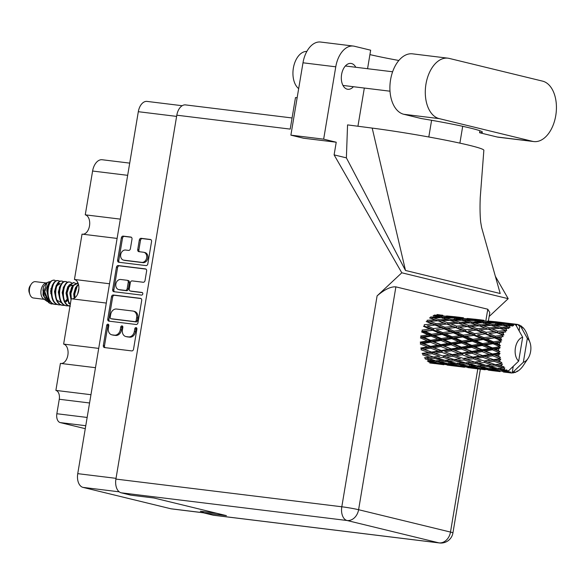 <?xml version="1.0" encoding="UTF-8"?>
<svg xmlns="http://www.w3.org/2000/svg" width="585" height="585" viewBox="0 0 585 585"><rect width="100%" height="100%" fill="white"/><g stroke="black" fill="none" stroke-linecap="round" stroke-linejoin="round"><path stroke-width="0.88" d="M123.523 260.106L124.693 260.391A5.148 4.058 -76.3 0 0 125.058 260.457L142.959 262.65A5.148 4.058 -76.3 0 0 147.844 258.08A5.148 4.058 -76.3 0 0 145.021 252.588L143.851 252.303A5.148 4.058 -76.3 0 0 143.486 252.237L138.916 251.674A1.923 1.521 -76.3 0 1 138.777 251.652A1.923 1.521 -76.3 0 1 137.724 249.598L139.318 240.033A1.923 1.521 -76.3 0 1 141.146 238.322L150.36 239.455A1.923 1.521 -76.3 0 1 150.499 239.477A1.923 1.521 -76.3 0 1 151.559 241.532L147.815 263.879A1.923 1.521 -76.3 0 1 145.987 265.59L118.799 262.255A1.923 1.521 -76.3 0 1 118.66 262.226A1.923 1.521 -76.3 0 1 117.607 260.179L121.351 237.832A1.923 1.521 -76.3 0 1 123.172 236.121L130.799 237.057A1.923 1.521 -76.3 0 1 130.938 237.079A1.923 1.521 -76.3 0 1 131.998 239.133L130.396 248.698A1.923 1.521 -76.3 0 1 128.568 250.409L125.585 250.044A5.148 4.058 -76.3 0 0 120.737 254.38A5.148 4.058 -76.3 0 0 123.523 260.106A5.148 4.058 -76.3 0 0 123.888 260.171L141.789 262.365A5.148 4.058 -76.3 0 0 146.674 257.795A5.148 4.058 -76.3 0 0 143.851 252.303M142.791 293.897A1.345 1.06 -76.3 0 0 141.958 292.442L130.477 291.03A1.923 1.521 -76.3 0 1 130.338 291.008A1.923 1.521 -76.3 0 1 129.285 288.953L130.345 282.613A1.923 1.521 -76.3 0 1 132.173 280.902L143.201 282.255A1.923 1.521 -76.3 0 0 145.029 280.544L146.63 270.979A1.923 1.521 -76.3 0 0 145.57 268.924A1.923 1.521 -76.3 0 0 145.431 268.903L118.243 265.568A1.923 1.521 -76.3 0 0 116.422 267.279L112.678 289.626A1.923 1.521 -76.3 0 0 113.739 291.681A1.923 1.521 -76.3 0 0 113.87 291.703L141.512 295.096A1.345 1.06 -76.3 0 0 142.791 293.897M140.502 298.35L113.322 295.015A1.923 1.521 -76.3 0 0 111.494 296.727L107.75 319.074A1.923 1.521 -76.3 0 0 108.81 321.128A1.923 1.521 -76.3 0 0 108.942 321.15L136.129 324.485A1.923 1.521 -76.3 0 0 137.958 322.774L141.702 300.427A1.923 1.521 -76.3 0 0 140.641 298.379A1.923 1.521 -76.3 0 0 140.502 298.35L140.78 298.416M203.551 511.648L203.353 512.804L171.442 508.87A12.146 7.429 -83 0 1 170.915 508.774L82.997 487.385A12.146 7.429 -83 0 1 77.746 473.653L138.316 111.698A12.146 7.429 -83 0 1 147.047 101.41L182.169 105.717M108.379 328.236L108.81 325.633A1.345 1.06 -76.3 0 0 106.697 325.37L103.333 345.494A1.923 1.521 -76.3 0 0 104.386 347.548A1.923 1.521 -76.3 0 0 104.525 347.57L131.713 350.905A1.923 1.521 -76.3 0 0 133.541 349.194L136.905 329.077A1.345 1.06 -76.3 0 0 134.791 328.814L134.353 331.417A6.157 4.855 -76.3 0 1 128.51 336.887L126.243 336.609A6.157 4.855 -76.3 0 1 125.804 336.529A6.157 4.855 -76.3 0 1 122.426 329.955L122.857 327.351A1.345 1.06 -76.3 0 0 120.744 327.095L120.305 329.699A6.157 4.855 -76.3 0 1 114.463 335.161L112.196 334.883A6.157 4.855 -76.3 0 1 111.757 334.803A6.157 4.855 -76.3 0 1 108.379 328.236M117.11 238.424L82.039 234.124L74.449 279.462L109.527 283.762M95.479 367.694L60.409 363.395L55.882 390.407L90.96 394.707M106.294 303.059L71.224 298.76L63.633 344.097L98.704 348.397M216.647 513.25L200.341 511.253L203.485 512.021M85.271 428.681L60.233 422.589A7.839 4.79 -83 0 1 56.847 413.734L59.268 399.262A7.839 4.79 97 0 0 55.882 390.407M127.669 175.332L92.598 171.032L85.264 214.827L120.342 219.126M63.633 344.097A9.799 5.989 -83 0 1 67.962 354.473A9.799 5.989 -83 0 1 61.257 363.497M74.449 279.462A9.799 5.989 -83 0 1 78.785 289.838A9.799 5.989 -83 0 1 72.072 298.862M85.264 214.827A9.799 5.989 -83 0 1 89.6 225.203A9.799 5.989 -83 0 1 82.887 234.227M92.598 171.032A13.323 8.146 -83 0 1 102.17 159.742L129.709 163.12M111.757 334.803L112.927 335.088A6.157 4.855 -76.3 0 0 113.366 335.168L112.196 334.883M122.645 326.284A1.345 1.06 -76.3 0 0 121.914 327.381L121.475 329.984A6.157 4.855 -76.3 0 1 115.633 335.446L113.366 335.168M125.804 336.529L126.974 336.814A6.157 4.855 -76.3 0 0 127.413 336.894L126.243 336.609M136.693 328.01A1.345 1.06 -76.3 0 0 135.961 329.099L135.523 331.702A6.157 4.855 -76.3 0 1 129.68 337.172L127.413 336.894M108.605 324.565A1.345 1.06 -76.3 0 0 107.867 325.655L104.503 345.779A1.923 1.521 -76.3 0 0 105.146 347.651M141.051 298.562L114.484 295.301A1.923 1.521 -76.3 0 0 112.664 297.012L108.92 319.359A1.923 1.521 -76.3 0 0 109.57 321.231M110.214 317.253A1.345 1.06 -76.3 0 0 111.048 318.708L134.916 321.633A1.345 1.06 -76.3 0 0 136.195 320.434L136.656 317.692A6.157 4.855 -76.3 0 0 133.278 311.118A6.157 4.855 -76.3 0 0 132.832 311.037L116.525 309.034A6.157 4.855 -76.3 0 0 110.675 314.503L110.214 317.253M112.027 318.942A1.345 1.06 -76.3 0 0 112.218 318.986L111.048 318.708M133.278 311.118L134.448 311.403A6.157 4.855 -76.3 0 1 137.826 317.977L137.365 320.719A1.345 1.06 -76.3 0 1 136.086 321.918L112.218 318.986M114.499 291.783A1.923 1.521 -76.3 0 1 113.848 289.911L117.585 267.564L116.422 267.279M145.979 269.107L119.413 265.853A1.923 1.521 -76.3 0 0 117.585 267.564M131.376 291.25A1.923 1.521 -76.3 0 0 131.508 291.293A1.923 1.521 -76.3 0 0 131.647 291.315L142.404 292.639M120.729 279.498A5.148 4.058 -76.3 0 0 115.888 283.835A5.148 4.058 -76.3 0 0 118.667 289.56A5.148 4.058 -76.3 0 0 119.04 289.633L125.344 290.401A1.923 1.521 -76.3 0 0 127.172 288.697L128.232 282.35A1.923 1.521 -76.3 0 0 127.179 280.295A1.923 1.521 -76.3 0 0 127.04 280.273L120.729 279.498M118.667 289.56L119.837 289.846A5.148 4.058 -76.3 0 0 120.203 289.919L119.04 289.633M127.311 280.339L128.21 280.559A1.923 1.521 -76.3 0 1 128.342 280.581A1.923 1.521 -76.3 0 1 129.402 282.635L128.342 288.983A1.923 1.521 -76.3 0 1 126.514 290.686L120.203 289.919M150.908 239.66L142.316 238.607A1.923 1.521 -76.3 0 0 140.488 240.318L138.886 249.883A1.923 1.521 -76.3 0 0 139.537 251.755M131.347 237.261L124.342 236.406A1.923 1.521 -76.3 0 0 122.514 238.11L118.777 260.457A1.923 1.521 -76.3 0 0 119.428 262.329M447.927 58.178L412.535 53.842A30.566 18.691 97 0 0 390.407 80.825A30.566 18.691 97 0 0 403.782 114.28L421.288 118.543A59.568 3.371 9.5 0 1 482.406 132.181A59.568 3.371 9.5 0 1 479.576 132.722L497.082 136.985A30.566 18.691 97 0 0 498.398 137.226L533.791 141.563A30.566 18.691 97 0 0 555.75 115.662A30.566 18.691 97 0 0 542.544 81.125L449.243 58.42A30.566 18.691 97 0 0 447.927 58.178A30.566 18.691 97 0 0 425.8 85.161A30.566 18.691 97 0 0 439.174 118.616L532.474 141.321A30.566 18.691 97 0 0 533.791 141.563M298.664 88.627A19.59 11.985 -83 0 1 293.37 68.072A19.59 11.985 -83 0 1 306.847 51.421M355.79 67.268A13.031 7.971 97 0 0 350.963 63.421A13.031 7.971 97 0 0 341.603 74.456A13.031 7.971 97 0 0 347.797 89.286A13.031 7.971 97 0 0 353.406 86.712M290.884 135.15L323.659 139.164L336.229 142.221L303.454 138.206L290.884 135.15L302.993 62.792A24.49 14.976 -83 0 1 320.587 42.04L353.362 46.061A24.49 14.976 97 0 0 335.768 66.814L302.993 62.792M336.229 142.221L334.108 154.879L401.8 272.793L377.098 295.893C384.513 289.495 390.78 286.489 395.884 286.862L358.598 509.71L450.494 532.072A12.146 9.587 -76.3 0 1 438.955 542.865A12.146 7.429 97 0 0 439.474 542.96L213.583 515.261A12.146 7.429 -83 0 1 213.057 515.166L438.955 542.865L347.051 520.504L121.161 492.804A12.146 7.429 -83 0 1 115.91 479.078L176.809 115.194L290.211 129.102L295.491 97.556L297.136 97.754M495.363 276.325L508.197 298.679L489.148 316.492M459.89 143.128L462.698 126.309M431.598 120.291L428.805 136.985M353.362 46.061A24.49 14.976 97 0 1 354.415 46.252L370.656 50.2L367.563 68.708M323.659 139.164L335.768 66.814M334.108 154.879L346.386 157.862L347.556 124.897L372.199 128.093A73.476 4.153 9.5 0 1 446.297 140.305A73.476 4.153 9.5 0 1 483.853 150.279L480.256 197.394C479.854 207.105 480 215.339 480.687 222.095L481.609 227.477L500.204 293.516L405.5 270.467L372.199 128.093M357.932 126.243L364.323 88.05M346.386 157.862L405.5 270.467M401.8 272.793L508.197 298.679M121.161 492.804L130.864 495.166L153.95 497.996L226.439 515.634L203.353 512.804L213.057 515.166M176.809 115.194A12.146 7.429 -83 0 1 185.533 104.905L292.076 117.965M395.884 286.862L487.788 309.224L489.806 312.565L488.424 320.821M398.846 60.482A59.568 3.371 9.5 0 1 369.917 54.602M479.576 132.722L479.905 130.748M35.802 281.736A8.227 5.031 97 0 0 35.451 281.67A8.227 5.031 97 0 0 31.224 284.178L30.069 285.919A5.287 3.232 97 0 0 29.25 292.58L29.952 294.548A8.227 5.031 97 0 0 33.089 297.94A8.227 5.031 97 0 0 33.447 298.006L44.167 299.323M31.224 284.178A8.227 5.031 97 0 0 29.952 294.548M46.544 301.041L42.983 294.877L43.414 286.891L47.209 282.562L43.721 291.681L48.482 302.445L49.14 302.92L44.76 291.505L49.506 281.641L45.337 283.315A8.227 5.031 97 0 0 40.994 290.643A8.227 5.031 97 0 0 43.444 298.796L47.458 301.589M50.5 303.483L49.228 302.928M49.14 302.92L51.078 303.886A11.949 7.312 97 0 0 51.59 303.981A11.949 7.312 97 0 0 51.634 303.988M46.69 299.169A8.227 5.031 97 0 0 48.365 297.977M50.705 293.392A8.227 5.031 97 0 0 50.954 288.471M48.241 301.897L50.719 302.028M54.551 280.259A11.949 7.312 97 0 0 54.5 280.259A11.949 7.312 97 0 0 52.138 280.581C45.454 283.074 45.674 303.052 54.442 304.302L55.282 304.427M55.041 304.405L54.924 304.361C44.321 302.694 47.217 277.539 55.019 280.347L54.5 280.259M58.193 280.72L58.866 280.822C51.063 278.014 48.167 303.162 58.771 304.829L61.089 304.909M58.383 280.763C50.588 277.955 47.685 303.103 58.288 304.77L59.129 304.902M62.039 281.188L62.712 281.29C54.917 278.482 52.014 303.637 62.617 305.304L64.935 305.377M62.229 281.231C54.434 278.423 51.531 303.578 62.142 305.246L62.975 305.37M65.886 281.663L66.558 281.765C58.763 278.957 55.86 304.105 66.463 305.772L68.781 305.853M66.076 281.707C58.281 278.899 55.378 304.046 65.988 305.714L66.829 305.845M69.732 282.131L70.405 282.233C62.61 279.425 59.707 304.58 70.31 306.248M69.922 282.175C62.127 279.367 59.224 304.522 69.834 306.189L69.973 306.218M73.578 282.606L69.11 284.99L66.595 292.917L68.248 301.867L70.229 304.675M75.45 283.301L73.82 282.621L69.593 285.049L67.07 292.975L68.73 301.926L70.295 304.288M77.425 283.074L72.957 285.458L70.441 293.392L71.07 299.644M78.061 283.169L73.439 285.517L70.924 293.451L71.319 298.767M78.427 284.266L76.803 285.933L74.288 293.86L74.478 298.101M78.522 284.632L77.286 285.992L74.77 293.919L74.902 297.802M51.078 303.886L53.396 303.966M60.065 281.414L58.866 280.822M55.524 304.463L57.242 304.434M63.911 281.89L62.712 281.29M66.229 301.838L67.531 300.142M67.758 282.358L66.558 281.765M71.604 282.833L70.405 282.233M69.03 305.809L70.09 305.509M519.173 330.898L519.758 325.194A24.49 14.976 97 0 0 519.465 325.063L518.705 325.779L518.347 324.638A24.49 14.976 97 0 0 517.813 324.492A24.49 14.976 97 0 0 517.272 324.375L516.109 324.251L516.577 325.26L517.272 324.375M431.847 363.044L438.267 364.009M520.833 325.801A24.49 14.976 97 0 1 521.798 326.496L522.836 327.98L522.785 327.366A24.49 14.976 97 0 1 523.034 327.622L523.948 328.66A24.49 14.976 97 0 1 524.745 329.743L525.535 331.008A24.49 14.976 97 0 1 525.732 331.366L526.427 332.77A24.49 14.976 97 0 1 527.005 334.174L529.966 342.452A12.738 7.788 97 0 0 527.341 338.379L520.687 326.415L520.833 325.801L519.897 325.786M508.584 372.608L511.056 372.945A24.49 14.976 97 0 0 512.131 372.981L523.348 362.239A12.738 7.788 97 0 0 527.999 358.495A12.738 7.788 97 0 0 529.966 342.452M513.242 366.349L512.131 372.981A24.49 14.976 97 0 0 512.153 372.981L513.696 372.06L513.345 372.879A24.49 14.976 97 0 0 513.659 372.82L514.866 371.863L514.851 372.528A24.49 14.976 97 0 0 515.955 372.118L517.337 370.948L517.125 371.541A24.49 14.976 97 0 0 517.433 371.365L518.573 370.612A24.49 14.976 97 0 0 519.619 369.779L520.701 368.769A24.49 14.976 97 0 0 520.979 368.477L522.003 367.307A24.49 14.976 97 0 0 522.917 366.108L527.999 358.495M442.918 364.594L434.567 363.512L442.918 364.594M428.132 360.572L428.352 361.822L436.629 363.343L430.772 362.956M437.69 363.168L436.629 363.343M433.858 363.183L434.567 363.512M440.395 363.98L440.081 362.802M447.145 365.084L458.881 366.539M449.251 365.157L448.746 365.245M451.393 365.486L443.064 364.133L448.98 364.353L457.243 365.874L451.393 365.486M439.298 363.468L431.057 361.866L437.032 361.837L445.236 363.607L439.298 363.468M428.023 358.81L434.202 358.334L442.202 360.55L436.081 360.879L425.222 357.64L425.236 358.978L433.331 360.982L427.321 361.084M435.386 360.711L433.331 360.982M429.288 361.069L431.057 361.866M437.032 361.837L436.915 360.528L439.766 361.771L445.858 361.508L453.945 363.504L447.949 363.614L439.766 361.771M446.808 363.365L445.236 363.607M441.777 363.541L443.064 364.133M448.98 364.353L448.761 363.102M463.547 367.124L455.174 366.034L463.547 367.124M454.472 365.713L455.174 366.034M461.024 366.51L460.702 365.332M458.311 365.698L457.243 365.874M467.773 367.614L479.503 369.069M469.865 367.68L469.36 367.775M516.657 371.533L517.125 371.541M459.927 365.991L451.671 364.396L457.653 364.367L465.857 366.13L459.927 365.991M429.5 317.852L435.401 319.849L427.182 320.258L427.035 321.604L426.209 321.538L432.286 323.936L424.271 324.726L424.33 326.05L423.496 326.313L429.814 329.033L422.048 330.086L422.319 331.3L421.522 331.892L428.132 334.803L420.673 336.009L421.134 337.04L420.425 337.918L427.357 340.894L420.213 342.123L420.834 342.905L420.271 344.009L427.525 346.912L420.71 348.031L421.456 348.521L421.061 349.779L428.629 352.499L422.129 353.384L422.948 353.537L422.75 354.883L429.96 357.347L434.297 356.982L424.381 357.823M434.202 358.334L434.297 356.982L437.046 358.078L443.372 357.406L450.596 359.87L454.925 359.512L445.002 360.353L437.046 358.078M444.732 360.28L442.202 360.55M445.858 361.508L445.843 360.17L448.636 361.34L454.83 360.865L462.823 363.08L456.702 363.409L448.636 361.34M456.007 363.234L453.945 363.504M449.909 363.592L451.671 364.396M457.653 364.367L457.536 363.058M472.007 368.009L463.693 366.663L469.587 366.883L477.872 368.404L472.007 368.009M462.406 366.071L463.693 366.663M469.587 366.883L469.367 365.625M467.422 365.896L465.857 366.13M484.168 369.654L475.795 368.565L484.168 369.654M475.086 368.236L475.795 368.565M481.645 369.04L481.323 367.855M478.932 368.221L477.872 368.404M488.387 370.144L500.131 371.599M490.479 370.21L489.974 370.305M512.46 372.806L513.345 372.879M514.208 372.389L514.851 372.528M468.556 366.137L460.395 364.294L466.464 364.038L474.574 366.034L468.556 366.137M433.463 356.996L425.653 354.539L432.103 353.698L439.832 356.272L433.463 356.996L439.832 356.272M432.103 353.698L432.403 352.389L422.948 353.537L425.653 354.539M431.613 352.068L424.096 349.311L430.853 348.221L438.275 351.051L431.613 352.068L432.403 352.389L428.629 352.499M443.372 357.406L443.569 356.068L446.267 357.062L452.724 356.228L460.453 358.802L454.084 359.526L446.267 357.062M454.83 360.865L454.925 359.512L457.675 360.601L463.985 359.936L471.232 362.4L475.546 362.042L465.616 362.883L457.675 360.601M465.338 362.802L462.823 363.08M458.216 363.343L460.395 364.294M466.464 364.038L466.457 362.693L469.25 363.87L475.451 363.395L483.429 365.603L477.331 365.939L469.25 363.87M480.548 368.521L472.285 366.919L478.281 366.89L486.464 368.66L480.548 368.521M470.516 366.122L472.285 366.919M478.281 366.89L478.164 365.588L481.016 366.824L487.086 366.561L495.195 368.565L489.177 368.667L481.016 366.824M476.636 365.764L474.574 366.034M492.628 370.539L484.307 369.193L490.208 369.406L498.493 370.934L492.628 370.539M483.02 368.601L484.307 369.193M490.208 369.406L489.989 368.155M488.044 368.418L486.464 368.66M504.782 372.177L509.586 372.689A24.49 14.976 97 0 0 509.893 372.762L504.782 372.177M495.714 370.766L496.424 371.095M502.259 371.563L501.937 370.385M499.553 370.751L498.493 370.934M511.056 372.945L510.603 371.899L509.893 372.762M442.75 355.907L435.072 353.289L441.682 352.309L449.251 355.022L442.75 355.907L453.024 354.912L449.251 355.022M430.853 348.221L431.335 347.029L421.456 348.521L424.096 349.311M430.648 346.386L423.452 343.461L430.531 342.24L437.631 345.201L430.648 346.386L431.335 347.029L427.525 346.912M441.682 352.309L442.077 351.044L432.403 352.389L434.714 353.164M441.339 350.561L433.96 347.702L440.893 346.532L448.139 349.442L441.339 350.561L442.077 351.044L438.275 351.051M452.724 356.228L453.024 354.912L455.693 355.819L462.296 354.839L469.872 357.552L463.364 358.437L455.335 355.687M454.084 359.526L460.453 358.802M463.985 359.936L464.183 358.59L466.881 359.592L473.353 358.759L481.06 361.333L474.713 362.056L466.881 359.592M475.451 363.395L475.546 362.042L478.289 363.131L484.607 362.466L491.846 364.93L496.16 364.565L486.237 365.406L478.289 363.131M487.086 366.561L487.078 365.223L489.879 366.393L496.065 365.917L503.085 367.877L503.978 366.758L498.903 365.662L501.579 365.391L502.435 363.972L495.327 364.579L487.51 362.122L493.959 361.281L500.745 363.556L501.82 362.495L496.928 360.872L499.722 360.47L500.804 359.08L499.319 358.759L493.477 359.651L485.952 356.894L492.709 355.804L499.232 358.298L500.46 357.355L495.817 355.292L498.749 354.795L500.043 353.537L498.639 352.93L492.511 353.976L485.309 351.044L492.394 349.823L498.625 352.426L499.992 351.68L495.649 349.267L498.72 348.74L500.19 347.687L498.903 346.825L492.49 347.914L485.616 344.938L493.023 343.717L498.968 346.32L500.431 345.808L499.268 344.426L496.424 343.176L501.243 341.911L500.109 340.836L493.411 341.852L486.859 338.964L494.574 337.874L500.248 340.353L501.762 340.126L500.826 338.583L498.106 337.406L503.129 336.55L502.171 335.337L495.224 336.163L488.95 333.487L496.928 332.653L502.376 334.912L503.89 334.978L503.195 333.37L500.584 332.309L505.732 331.958L504.957 330.664L497.813 331.205L491.766 328.865L499.956 328.39L506.69 330.693L506.222 329.121L503.692 328.222L508.891 328.419L508.299 327.125L501.009 327.3L495.129 325.37L503.466 325.348L509.988 327.541L509.732 326.086L507.253 325.392L510.815 325.465L512.401 326.152L511.992 324.931L504.621 324.682L498.829 323.242L507.224 323.717L512.306 324.821L513.564 325.721L513.491 324.478L511.034 323.995L514.61 324.287L516.014 325.275L522.668 337.238A12.738 7.788 97 0 0 515.407 347.892A12.738 7.788 97 0 0 518.676 361.106L522.668 337.238M485.959 365.332L483.429 365.603M501.162 371.051L492.914 369.449L498.888 369.42L506.098 370.985A24.49 14.976 97 0 0 506.369 371.183L501.162 371.051M491.144 368.652L492.914 369.449M498.888 369.42L498.778 368.111L501.623 369.354L504.204 369.259L504.818 367.899L497.945 368.462L489.879 366.393M497.25 368.294L495.195 368.565M509.586 372.689L509.213 371.563L508.46 372.316L504.921 371.716L507.429 371.833A24.49 14.976 97 0 0 507.451 371.848A24.49 14.976 97 0 0 508.46 372.316M516.102 324.244A24.49 14.976 97 0 0 515.794 324.229L502.632 322.598L516.102 324.244M515.297 324.982L515.794 324.229M503.634 371.131L504.921 371.716M507.429 371.833L507.817 370.627L506.369 371.183M452.242 354.59L444.71 351.841L451.474 350.751L458.896 353.574L452.242 354.59L453.024 354.912L444.71 351.841M506.098 370.985L506.8 369.895L505.096 370.159L501.623 369.354M507.451 371.848L518.676 361.106M514.61 324.287A24.49 14.976 97 0 0 513.491 324.478M510.815 325.465A24.49 14.976 97 0 0 509.732 326.086M507.21 328.097A24.49 14.976 97 0 0 506.222 329.121M504.021 332.017A24.49 14.976 97 0 0 503.195 333.37M502.376 334.912A24.49 14.976 97 0 0 502.171 335.337M501.44 336.975A24.49 14.976 97 0 0 500.826 338.583M500.248 340.353A24.49 14.976 97 0 0 500.109 340.836M499.634 342.671A24.49 14.976 97 0 0 499.268 344.426M498.968 346.32A24.49 14.976 97 0 0 498.903 346.825M498.72 348.74A24.49 14.976 97 0 0 498.632 350.525M498.625 352.426A24.49 14.976 97 0 0 498.639 352.93M498.749 354.795A24.49 14.976 97 0 0 498.939 356.514M499.232 358.298A24.49 14.976 97 0 0 499.319 358.759M499.722 360.47A24.49 14.976 97 0 0 500.182 361.998M500.745 363.556A24.49 14.976 97 0 0 500.914 363.95M501.579 365.391A24.49 14.976 97 0 0 502.274 366.641M504.204 369.259A24.49 14.976 97 0 0 505.096 370.159M430.531 342.24L431.174 341.245L420.834 342.905L423.452 343.461M430.626 340.331L423.759 337.355L431.167 336.134L437.938 339.095L430.626 340.331L431.174 341.245L427.357 340.894M440.893 346.532L441.456 345.435L431.335 347.029L433.96 347.702M440.841 344.645L433.792 341.677L441.046 340.441L447.971 343.417L440.841 344.645L441.456 345.435L437.631 345.201M451.474 350.751L451.956 349.559L442.077 351.044L420.834 342.905M451.269 348.916L444.066 345.991L451.152 344.77L458.252 347.731L451.269 348.916L451.956 349.559L448.139 349.442M462.296 354.839L462.691 353.574L453.024 354.912L455.942 355.899M461.945 353.091L454.589 350.232L461.499 349.062L468.76 351.973L461.945 353.091L462.691 353.574L458.896 353.574M463.364 358.437L473.653 357.442L469.872 357.552M473.353 358.759L473.653 357.442L476.314 358.342L482.917 357.369L490.493 360.082L483.985 360.967L475.934 358.21M474.713 362.056L481.06 361.333M484.607 362.466L484.804 361.12L487.51 362.122M496.065 365.917L496.16 364.565L498.903 365.662M472.863 357.121L465.331 354.364L472.102 353.274L479.51 356.104L472.863 357.121L473.653 357.442L465.331 354.364M431.167 336.134L431.92 335.395L421.134 337.04L423.759 337.355M431.554 334.262L425.002 331.381L432.71 330.291L439.181 333.114L431.554 334.262L431.92 335.395L428.132 334.803M441.046 340.441L441.755 339.571L431.174 341.245L433.792 341.677M441.295 338.539L434.567 335.593L442.15 334.423L448.746 337.326L441.295 338.539L441.755 339.571L437.938 339.095M451.152 344.77L451.796 343.775L441.456 345.435L444.066 345.991M451.254 342.854L444.373 339.885L451.788 338.664L458.56 341.625L451.254 342.854L451.796 343.775L447.971 343.417M461.499 349.062L462.07 347.958L451.956 349.559L454.589 350.232M461.448 347.176L454.413 344.207L461.66 342.971L468.592 345.947L461.448 347.176L462.07 347.958L458.252 347.731M472.102 353.274L472.585 352.082L462.691 353.574L421.134 337.04M471.898 351.446L464.68 348.514L471.781 347.3L478.866 350.254L471.898 351.446L472.585 352.082L468.76 351.973M482.917 357.369L483.312 356.104L473.653 357.442L476.526 358.415M482.566 355.621L475.203 352.762L482.12 351.592L489.389 354.503L482.566 355.621L483.312 356.104L479.51 356.104M483.985 360.967L494.259 359.972L490.493 360.082M493.959 361.281L494.259 359.972L496.563 360.74M502.435 363.972L495.327 364.579M432.71 330.291L422.319 331.3L425.002 331.381M433.368 328.573L427.094 325.904L435.072 325.07L441.273 327.644L433.368 328.573L433.536 329.86L429.814 329.033M442.15 334.423L442.947 333.83L431.92 335.395L434.567 335.593M442.677 332.616L436.249 329.816L444.117 328.843L450.428 331.556L442.677 332.616L442.947 333.83L439.181 333.114M451.788 338.664L452.541 337.925L441.755 339.571L444.373 339.885M452.176 336.792L445.609 333.903L453.331 332.821L459.795 335.644L452.176 336.792L452.541 337.925L448.746 337.326M461.66 342.971L462.362 342.101L451.796 343.775L454.413 344.207M461.901 341.062L455.196 338.123L462.757 336.945L469.375 339.856L461.901 341.062L462.362 342.101L458.56 341.625M471.781 347.3L472.424 346.298L462.07 347.958L464.68 348.514M471.876 345.384L464.987 342.408L472.417 341.194L479.173 344.148L471.876 345.384L472.424 346.298L468.592 345.947M482.12 351.592L482.691 350.488L472.585 352.082L475.203 352.762M482.069 349.706L475.035 346.737L482.281 345.501L489.214 348.477L482.069 349.706L482.691 350.488L478.866 350.254M492.709 355.804L493.199 354.612L483.312 356.104L485.952 356.894M492.511 353.976L493.199 354.612L489.389 354.503M493.477 359.651L462.07 347.958L422.319 331.3M500.804 359.08L494.259 359.972L497.162 360.952M435.072 325.07L427.094 325.904M435.949 323.622L429.909 321.275L438.099 320.807L444.088 323.015L435.949 323.622L435.913 324.967L432.286 323.936M444.117 328.843L436.249 329.816M444.892 327.249L438.728 324.726L446.83 324.068L452.907 326.467L444.892 327.249L444.951 328.58L441.273 327.644M453.331 332.821L442.947 333.83L445.609 333.903M453.989 331.103L447.708 328.434L455.693 327.6L461.894 330.174L453.989 331.103L454.157 332.39L450.428 331.556M462.757 336.945L463.554 336.36L452.541 337.925L455.196 338.123M463.283 335.139L456.878 332.346L464.724 331.373L471.057 334.086L463.283 335.139L463.554 336.36L459.795 335.644M472.417 341.194L473.17 340.455L462.362 342.101L464.987 342.408M472.804 339.322L466.23 336.433L473.96 335.344L480.409 338.174L472.804 339.322L473.17 340.455L469.375 339.856M482.281 345.501L482.983 344.623L472.424 346.298L475.035 346.737M482.523 343.592L475.81 340.645L483.378 339.476L489.996 342.386L482.523 343.592L482.983 344.623L479.173 344.148M492.394 349.823L493.031 348.828L482.691 350.488L485.309 351.044M492.49 347.914L493.031 348.828L489.214 348.477M500.043 353.537L493.199 354.612L495.817 355.292M438.099 320.807L435.401 319.849M437.697 324.829L435.913 324.967L427.035 321.604L429.909 321.275M446.83 324.068L444.088 323.015M455.693 327.6L444.951 328.58L435.913 324.967L438.728 324.726M456.578 326.152L450.523 323.805L458.72 323.337L464.709 325.545L456.578 326.152L456.534 327.498L452.907 326.467M464.724 331.373L454.157 332.39L444.951 328.58L447.708 328.434M465.499 329.779L459.349 327.256L467.444 326.591L473.528 328.997L465.499 329.779L465.565 331.103L461.894 330.174M473.96 335.344L463.554 336.36L454.157 332.39L456.878 332.346M474.618 333.633L468.322 330.956L476.322 330.13L482.501 332.697L474.618 333.633L474.786 334.912L471.057 334.086M483.378 339.476L484.175 338.89L473.17 340.455L463.554 336.36L466.23 336.433M483.905 337.669L477.492 334.876L485.345 333.903L491.678 336.616L483.905 337.669L484.175 338.89L480.409 338.174M493.023 343.717L493.784 342.986L482.983 344.623L473.17 340.455L475.81 340.645M493.411 341.852L493.784 342.986L489.996 342.386M500.19 347.687L493.031 348.828L482.983 344.623L485.616 344.938M499.992 351.68L493.031 348.828L495.649 349.267M447.803 322.788L441.843 320.639L450.121 320.383L456.015 322.379L447.803 322.788L447.657 324.134L450.523 323.805M439.152 319.71L433.273 317.787L441.602 317.765L447.452 319.527L439.152 319.71L438.904 321.041L441.843 320.639M433.156 315.498L438.962 317.019L430.611 316.968L430.267 318.255L433.273 317.787M440.827 317.757L438.962 317.019M449.777 320.39L447.452 319.527M458.72 323.337L456.015 322.379M458.326 327.351L459.349 327.256M467.444 326.591L464.709 325.545M476.322 330.13L468.322 330.956M477.199 328.682L471.144 326.335L479.349 325.86L485.323 328.068L477.199 328.682L477.163 330.028L473.528 328.997M485.345 333.903L477.492 334.876M486.12 332.309L479.971 329.786L488.065 329.121L494.149 331.527L486.12 332.309L486.186 333.633L482.501 332.697M494.574 337.874L484.175 338.89L486.859 338.964M495.224 336.163L495.393 337.443L491.678 336.616M501.243 341.911L493.784 342.986L496.424 343.176M468.417 325.311L462.464 323.169L470.735 322.913L476.643 324.909L468.417 325.311L468.271 326.664L471.144 326.335M459.773 322.24L453.887 320.317L462.223 320.295L468.073 322.057L459.773 322.24L459.525 323.571L462.464 323.169M451.232 319.498L445.397 317.809L453.784 318.028L459.576 319.542L451.232 319.498L450.889 320.785L453.887 320.317M442.757 317.092L436.973 315.659L445.36 316.134L451.152 317.399L442.757 317.092L442.318 318.328M436.958 314.62L442.743 315.622L434.341 315.059L433.814 316.214M443.657 316.024L442.743 315.622M435.13 315.995L436.973 315.659M452.556 317.984L451.152 317.399M443.108 318.203L445.397 317.809M461.448 320.287L459.576 319.542M470.391 322.92L468.073 322.057M479.349 325.86L476.643 324.909M478.925 329.889L479.971 329.786M488.065 329.121L485.323 328.068M496.928 332.653L488.95 333.487M497.813 331.205L497.769 332.558L494.149 331.527M503.129 336.55L495.393 337.443L498.106 337.406M489.038 327.841L483.086 325.699L491.356 325.435L497.265 327.432L489.038 327.841L488.892 329.194L491.766 328.865M480.402 324.77L474.508 322.847L482.852 322.818L488.687 324.58L480.402 324.77L480.146 326.101L483.086 325.699M471.846 322.021L466.026 320.339L474.391 320.558L480.205 322.072L471.846 322.021L471.495 323.315L474.508 322.847M463.378 319.622L457.587 318.181L465.982 318.664L471.773 319.922L463.378 319.622L462.94 320.851M454.962 317.589L449.178 316.412L463.357 318.145L454.962 317.589L454.435 318.737M446.552 315.937L454.954 316.756L446.552 315.937L446.318 316.331M442.801 315.242L438.041 314.796M440.11 315.139L440.776 315.015M455.349 316.938L454.954 316.756M447.861 316.661L449.178 316.412M464.271 318.547L463.357 318.145M455.744 318.525L457.587 318.181M473.17 320.514L471.773 319.922M463.737 320.734L466.026 320.339M482.077 322.818L480.205 322.072M491.012 325.443L488.687 324.58M499.956 328.39L497.265 327.432M499.539 332.412L500.584 332.309M492.468 324.551L486.64 322.861L495.012 323.081L500.826 324.602L492.468 324.551L492.117 325.845L495.129 325.37M484.007 322.152L478.201 320.712L486.61 321.194L492.38 322.452L484.007 322.152L483.568 323.381M475.576 320.119L469.806 318.942L483.978 320.675L475.576 320.119L475.049 321.267M467.174 318.459L475.568 319.286L467.174 318.459L466.947 318.862M463.408 317.772L454.538 316.697M460.724 317.67L461.382 317.545M475.963 319.461L475.568 319.286M468.49 319.183L469.806 318.942M484.899 321.077L483.978 320.675M476.358 321.048L478.201 320.712M493.791 323.037L492.38 322.452M484.358 323.256L486.64 322.861M502.69 325.34L500.826 324.602M501.009 327.3L500.76 328.631L503.692 328.222M496.197 322.649L490.42 321.465L504.606 323.205L496.197 322.649L495.671 323.798M487.795 320.989L496.182 321.808L487.795 320.989L487.568 321.392M484.029 320.302L475.159 319.227M481.338 320.2L482.003 320.075M496.577 321.991L496.182 321.808M489.111 321.713L490.42 321.465M505.52 323.607L504.606 323.205M496.987 323.578L498.829 323.242M504.621 324.682L504.175 325.911M504.965 325.786L507.253 325.392M504.658 322.825L495.766 321.75M501.967 322.73L502.632 322.598M508.409 323.52L508.182 323.914M509.718 324.244L511.034 323.995M519.465 325.063L518.42 324.88M522.785 327.366L522.346 327.264M519.97 326.123L520.687 326.415M523.348 362.239L527.341 338.379M43.414 286.891L42.932 290.211L44.431 297.195L45.381 298.65M46.486 299.769L49.352 301.034M53.125 284.032L52.372 284.953L50.624 291.154L52.058 298.006M60.818 284.975L60.065 285.897L58.317 292.098L59.75 298.95M72.591 286.006L70.851 284.932L71.816 285.049L68.723 286.957L67.889 288.551M68.518 285.919L67.758 286.84L66.01 293.041L67.443 299.893M76.211 286.862L75.45 287.783L73.703 293.984L74.171 298.284M45.601 297.685L49.966 301.099M59.487 288.339L59.348 287.206M72.928 285.502L71.816 285.049M74.77 296.522L74.975 297.743M49.279 283.557L48.526 284.478L46.778 290.679L48.211 297.531M59.312 283.513L57.944 283.776M56.972 284.5L56.218 285.421L54.471 291.623L55.904 298.474M57.052 300.215L60.898 302.452M65.469 300.99L67.224 299.169M69.929 292.515L70.017 291.776M64.664 285.443L63.911 286.365L62.164 292.566L63.597 299.418M72.364 286.387L71.604 287.308L69.856 293.509L71.041 299.842M78.865 288.983L77.564 294.24M48.833 300.441L49.403 300.222M63.334 288.807L63.195 287.674M60.277 283.637L57.176 285.546L56.35 287.133M65.9 301.502L67.509 300.09M78.697 290.431L78.587 289.56M506.69 330.693L498.968 328.024M503.89 334.978L478.384 325.509M501.762 340.126L477.163 330.028L457.755 322.978M500.431 345.808L465.565 331.103L437.105 320.441M500.46 357.355L472.424 346.298L424.33 326.05M435.32 353.377L421.456 348.521M142.959 262.65L141.789 262.365M77.746 473.653L116.035 478.347M176.604 116.393L138.316 111.698M119.194 491.824L82.997 487.385M170.915 508.774L203.368 512.753M85.768 425.719L60.233 422.589M56.847 413.734L87.15 417.449M89.571 402.977L59.268 399.262M115.633 335.446L114.463 335.161M121.475 329.984L120.305 329.699M121.914 327.381L120.744 327.095M129.68 337.172L128.51 336.887M135.523 331.702L134.353 331.417M135.961 329.099L134.791 328.814M104.503 345.779L103.333 345.494M107.867 325.655L106.697 325.37M114.484 295.301L113.322 295.015M108.92 319.359L107.75 319.074M112.664 297.012L111.494 296.727M136.086 321.918L134.916 321.633M137.365 320.719L136.195 320.434M137.826 317.977L136.656 317.692M113.848 289.911L112.678 289.626M119.413 265.853L118.243 265.568M131.647 291.315L130.477 291.03M126.514 290.686L125.344 290.401M128.342 288.983L127.172 288.697M129.402 282.635L128.232 282.35M125.058 260.457L123.888 260.171M138.886 249.883L137.724 249.598M140.488 240.318L139.318 240.033M142.316 238.607L141.146 238.322M118.777 260.457L117.607 260.179M122.514 238.11L121.351 237.832M124.342 236.406L123.172 236.121M497.082 136.985L532.474 141.321M115.91 479.078L341.808 506.778L377.098 295.893M439.474 542.96A12.146 12.146 0 0 0 452.936 532.906A12.146 0.687 -170.5 0 0 450.494 532.072L477.806 368.872M485.894 320.514L487.788 309.224M358.598 509.71A12.146 0.687 -170.5 0 0 341.808 506.778A12.146 7.429 -83 0 0 347.051 520.504A12.146 9.587 -76.3 0 0 358.598 509.71M403.782 114.28L439.174 118.616M112.123 318.971L110.953 318.686M131.508 291.293L130.338 291.008M128.342 280.581L127.179 280.295M392.615 71.779L345.355 65.988M452.936 532.906L480.336 369.179M390.005 91.201L342.971 85.432M35.451 281.67L46.171 282.986M73.337 282.562L73.82 282.621M77.191 283.038L77.666 283.096M58.888 304.88L59.37 304.939M62.734 305.348L63.217 305.407M66.588 305.823L67.063 305.882M429.741 362.978L435.05 363.629M441.478 364.418L443.92 364.718M450.37 365.508L455.664 366.159M462.099 366.949L464.548 367.248M470.983 368.038L476.278 368.689M482.727 369.479L485.17 369.779M491.597 370.561L496.906 371.212M503.349 372.002L505.776 372.301M437.134 314.533L439.576 314.832M457.762 317.063L460.198 317.362M478.376 319.593L480.811 319.893M498.99 322.123L501.433 322.423M68.591 303.396L69.549 303.513M498.31 327.797L499.341 328.148M477.733 325.289L478.749 325.633M457.104 322.759L458.128 323.103M436.432 320.214L437.485 320.565"/></g></svg>
